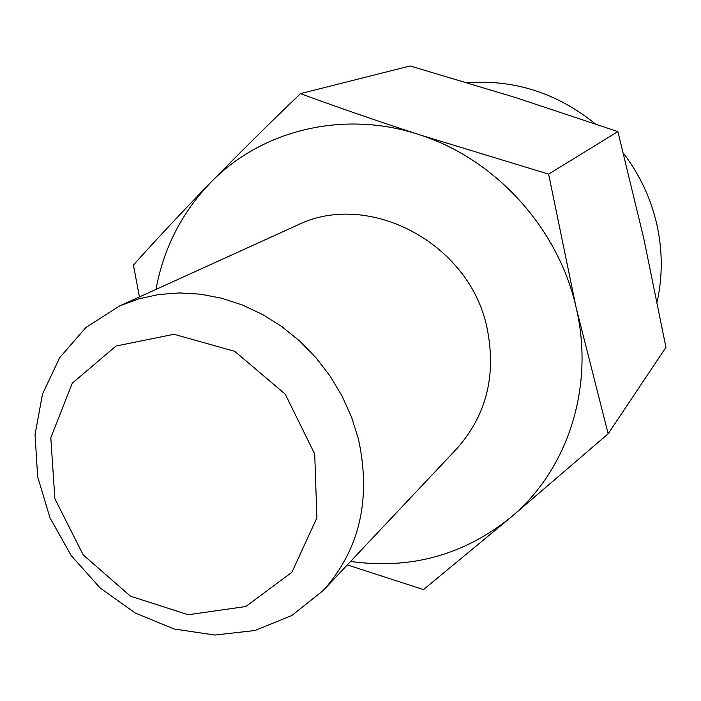 <?xml version="1.0" encoding="UTF-8"?>
<svg xmlns="http://www.w3.org/2000/svg" width="701" height="701" viewBox="0 0 701 701"><rect width="100%" height="100%" fill="white"/><g stroke="black" fill="none" stroke-linecap="round" stroke-linejoin="round"><path stroke-width="1.05" d="M300.466 93.636L410.155 65.955L515.016 97.386L617.879 131.586L643.825 238.69L665.95 347.345L608.161 433.788L576.204 307.932L548.62 174.12L418.944 134.592C377.304 121.019 337.821 107.358 300.466 93.636C268.29 124.515 238.13 154.378 209.993 183.215C182.094 211.956 156.568 239.243 133.418 265.048L139.438 296.935M347.31 564.927L423.518 589.576L510.556 517.583L608.161 433.788M617.879 131.586L548.62 174.12M314.723 454.02L285.281 394.216L234.712 351.315L173.988 334.281L115.998 346.022L72.282 383.202L50.805 437.678L54.88 498.7L83.217 554.938L130.5 596.192L188.227 614.742L245.779 606.531L291.931 572.253L316.887 517.846L314.723 454.02M358.413 438.931L351.543 417.121L342.07 396.074L330.153 376.183L316.002 357.782L299.862 341.203L282.03 326.745L262.822 314.635L242.581 305.075L221.665 298.223L200.451 294.166L179.281 292.939L158.531 294.543L138.526 298.915L119.608 305.943L85.89 327.542L59.708 357.633L42.481 394.128L35.05 434.655L37.652 476.724L49.99 517.846L71.239 555.656L100.164 587.981L135.1 612.937L174.076 628.99L214.83 635.045L254.927 630.532L291.87 615.469L323.196 590.531C359.709 549.637 371.451 499.103 358.413 438.931M323.196 590.531L456.675 448.798C486.547 415.351 496.641 374.921 486.95 327.507C469.363 242.677 367.832 189.778 296.856 225.389L119.608 305.943M350.596 561.44C410.313 569.782 463.633 555.166 510.556 517.583C567.293 470.678 594.983 387.469 576.204 307.932C558.627 228.289 495.029 158.531 418.944 134.592C342.999 109.461 260.378 130.509 209.993 183.215C181.55 213.069 163.543 248.469 155.981 289.408M657.126 301.772C662.655 276.571 662.611 251.046 657.012 225.187C651.089 198.865 639.89 174.856 623.417 153.168M595.237 123.788C556.971 93.04 514.368 79.362 467.409 82.736"/></g></svg>
